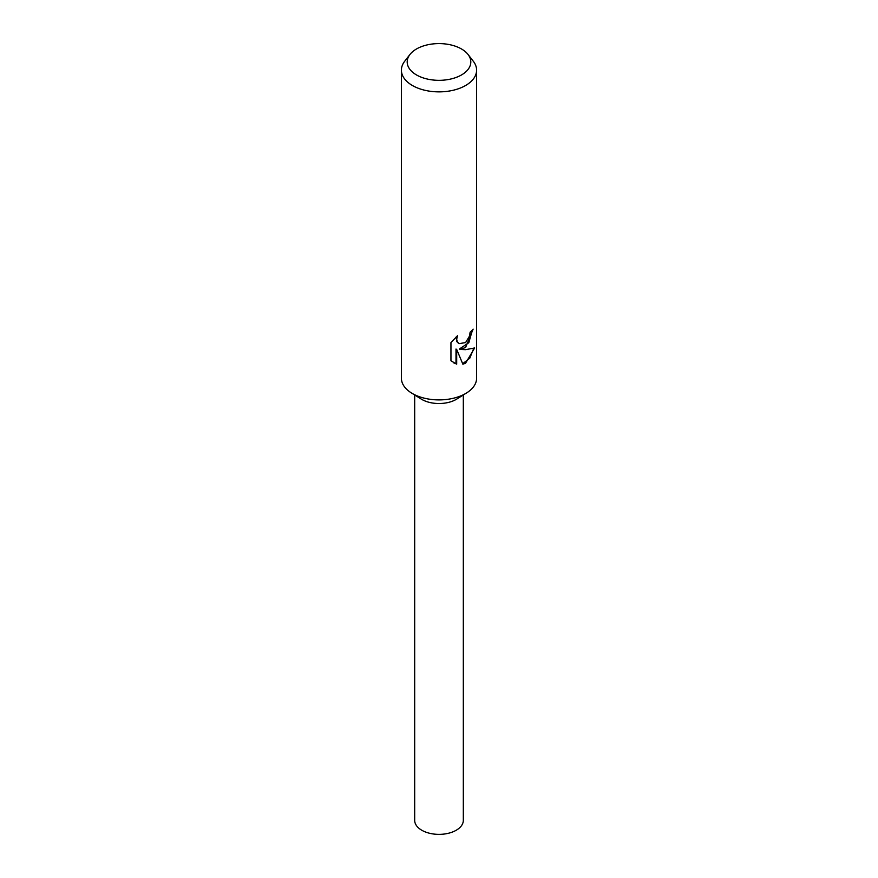 <?xml version="1.0" encoding="UTF-8"?>
<svg xmlns="http://www.w3.org/2000/svg" width="878" height="878" viewBox="0 0 878 878"><rect width="100%" height="100%" fill="white"/><g stroke="black" fill="none" stroke-linecap="round" stroke-linejoin="round"><path stroke-width="1.32" d="M468.04 54.469L473.33 61.284A37.6 21.709 180 0 1 476.6 70.152L476.6 378.188A37.6 21.709 180 0 1 466.613 392.927A37.6 21.709 180 0 1 465.592 393.542A37.6 21.709 180 0 1 411.387 392.927A37.6 21.709 180 0 1 401.4 378.188L401.4 70.152A37.6 21.709 180 0 1 404.67 61.284L409.96 54.469A31.817 18.372 180 0 1 416.501 48.97A31.817 18.372 180 0 1 468.04 54.469A31.817 18.372 180 0 1 461.499 74.948A31.817 18.372 180 0 1 420.957 77.088A31.817 18.372 180 0 1 409.96 54.469M466.613 392.927L456.856 399.018A24.321 14.037 180 0 1 456.198 399.413A24.321 14.037 180 0 1 421.144 399.018L411.387 392.927M465.592 347.479L460.017 349.411L465.592 349.663L474.658 347.951L465.592 363.152L462.893 364.238L456.692 349.444L456.692 364.172L450.952 360.792L450.952 342.629L457.548 335.659L456.67 339.226L457.306 341.849L459.029 343.638L465.592 342.596L469.554 336.022L470.103 332.224A37.6 21.709 0 0 0 473.132 329.129L465.592 347.479M476.6 70.152A37.6 21.709 180 0 1 465.592 85.506A37.6 21.709 180 0 1 424.612 90.215A37.6 21.709 180 0 1 401.4 70.152M472.397 330.007L468.808 342.716L459.348 349.027L460.017 349.411M458.711 343.43L456.615 341.454L456.275 336.79M453.344 362.691L456 363.766L456 349.038L456.692 349.444M462.695 363.722L469.796 358.169L473.725 348.412M456 363.766L456.692 364.172M463.321 394.979L463.321 820.326A24.321 14.037 180 0 1 456.198 830.259A24.321 14.037 180 0 1 429.693 833.299A24.321 14.037 180 0 1 414.679 820.326L414.679 394.979M459.04 343.638L458.36 343.243"/></g></svg>
